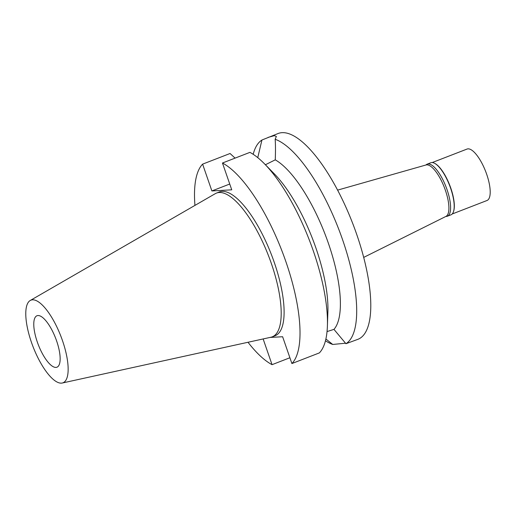<?xml version="1.0" encoding="UTF-8"?>
<svg xmlns="http://www.w3.org/2000/svg" width="516" height="516" viewBox="0 0 516 516"><rect width="100%" height="100%" fill="white"/><g stroke="black" fill="none" stroke-linecap="round" stroke-linejoin="round"><path stroke-width="0.77" d="M56.618 340.928A27.593 9.256 -111.2 0 0 36.991 315.747A27.593 9.256 -111.2 0 0 37.307 342.024A27.593 9.256 -111.2 0 0 56.934 367.205A27.593 9.256 -111.2 0 0 56.618 340.928M363.69 257.407L445.953 216.404A27.593 9.256 -111.2 0 0 445.373 190.243A27.593 9.256 -111.2 0 0 426.016 164.972L337.606 190.12M265.398 164.752L275.254 159.844C275.583 151.388 275.55 144.532 275.157 139.275A110.366 37.023 68.8 0 1 342.566 239.682A110.366 37.023 68.8 0 1 345.952 343.714L357.911 339.322A110.366 37.023 -111.2 0 0 356.653 234.225A110.366 37.023 -111.2 0 0 278.137 133.502L261.935 140.023L257.755 157.651M253.188 154.303A110.366 37.023 68.8 0 1 261.935 140.023M275.157 139.275L276.363 136.43L274.338 135.663L268.075 137.404M345.952 343.714L333.955 329.376A93.815 31.47 -111.2 0 0 328.376 243.262A93.815 31.47 -111.2 0 0 275.254 159.844M325.886 338.986L332.73 344.462L345.572 343.204M333.955 329.376L327.034 331.582M332.73 344.462A110.366 37.023 68.8 0 1 325.467 340.766M229.736 184.031L211.889 190.946L202.607 164.14L230.065 153.497L235.09 158.122M211.889 190.946L231.742 189.824L222.46 163.011A110.366 37.023 68.8 0 1 285.883 261.651A110.366 37.023 68.8 0 1 291.901 363.548L282.62 336.735L269.939 337.451M263.141 338.947L272.048 364.67A110.366 37.023 68.8 0 1 247.996 342.269M194.945 205.4A110.366 37.023 68.8 0 1 202.607 164.14M272.209 336.851L275.118 335.723A77.09 25.858 -111.2 0 0 274.235 262.315A77.09 25.858 -111.2 0 0 219.39 191.958L216.481 193.087A77.09 25.858 68.8 0 1 271.326 263.444A77.09 25.858 68.8 0 1 272.209 336.851A77.09 25.858 68.8 0 1 270.919 337.238L62.242 383.027A44.324 14.867 68.8 0 1 31.45 342.353A44.324 14.867 68.8 0 1 30.244 300.486A44.324 14.867 68.8 0 1 62.475 340.599A44.324 14.867 68.8 0 1 62.242 383.027M327.402 325.951A110.366 37.023 -111.2 0 0 264.605 163.94L274.518 174.073A93.815 31.47 68.8 0 1 327.892 311.78L327.402 325.951A110.366 37.023 -111.2 0 1 319.359 352.905L291.901 363.548M264.605 163.94A110.366 37.023 -111.2 0 0 249.918 152.368L222.46 163.011M272.048 364.67L289.895 357.756M30.244 300.486L215.269 193.668A77.09 25.858 68.8 0 1 216.481 193.087M447.359 216.223L450.945 214.837A27.922 9.365 -111.2 0 0 453.396 211.921A27.922 9.365 -111.2 0 0 450.623 188.243A27.922 9.365 -111.2 0 0 434.53 163.262A27.922 9.365 -111.2 0 0 430.763 162.766L427.177 164.153A27.922 9.365 68.8 0 1 447.037 189.636A27.922 9.365 68.8 0 1 447.359 216.223A27.922 9.365 68.8 0 1 445.882 216.436M434.717 163.366A27.593 9.256 68.8 0 1 434.898 163.456A27.593 9.256 68.8 0 1 450.803 188.14A27.593 9.256 68.8 0 1 453.538 211.534A27.593 9.256 68.8 0 1 453.461 211.728M425.945 164.991A27.922 9.365 68.8 0 1 427.177 164.153M452.164 214.005L486.988 200.511A27.593 9.256 -111.2 0 0 486.672 174.234A27.593 9.256 -111.2 0 0 467.045 149.06L432.221 162.553M434.898 163.456L434.53 163.262M453.538 211.534L453.396 211.921"/></g></svg>
